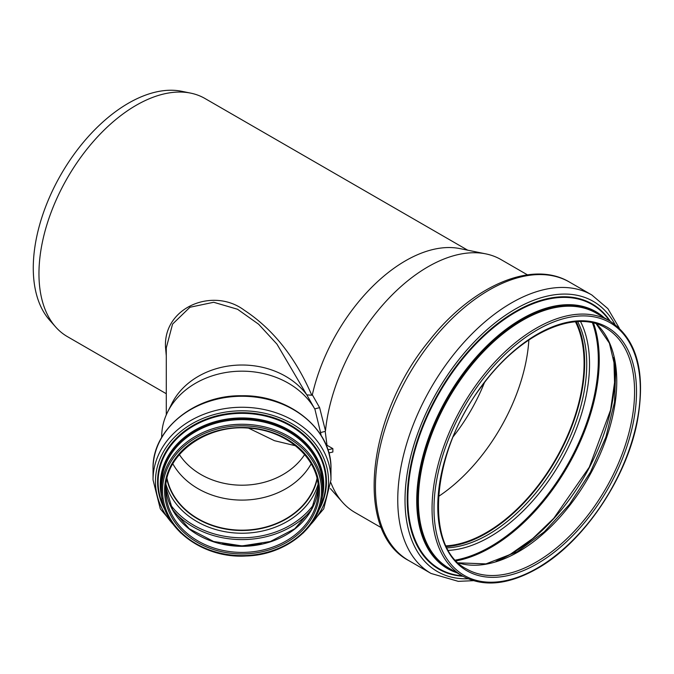 <?xml version="1.0" encoding="UTF-8"?>
<svg xmlns="http://www.w3.org/2000/svg" width="674" height="674" viewBox="0 0 674 674"><rect width="100%" height="100%" fill="white"/><g stroke="black" fill="none" stroke-linecap="round" stroke-linejoin="round"><path stroke-width="1.01" d="M161.684 437.418L161.684 436.752A80.324 65.58 180 0 1 167.674 411.898A80.324 65.58 180 0 1 240.003 371.189A80.324 65.58 180 0 1 314.724 408.899L319.611 407.644L312.332 394.812A137.504 79.389 120 0 1 459.997 248.613L485.836 253.879A146.014 84.301 120 0 0 325.483 430.846L319.611 407.644M327.901 449.828L332.863 448.64L326.991 445.253L325.213 431.385L320.563 432.539L321.11 435.396M320.563 432.539L314.884 409.118M332.863 448.64L332.863 452.01L328.845 452.97M330.909 482.702A146.014 84.301 120 0 0 342.459 502.214A146.014 84.301 120 0 0 354.971 512.484L381.417 527.75M527.43 274.84L500.993 259.574A146.014 84.301 120 0 0 485.836 253.879M314.724 408.899L306.813 394.863L311.784 395.242L312.332 394.812M311.784 395.242C295.482 357.447 272.995 329.114 244.308 310.242C213.228 286.871 163.689 307.041 165.484 346.748L166.284 355.864M166.284 393.726L67.434 336.646A137.504 79.389 -60 0 1 55.656 326.974A137.504 79.389 -60 0 1 38.957 273.703A137.504 79.389 -60 0 1 90.594 144.716A137.504 79.389 -60 0 1 190.666 93.122A137.504 79.389 -60 0 1 204.938 98.48L467.697 250.189M166.284 414.872L166.284 347.868L172.561 324.101L189.95 307.251L213.692 302.272L237.534 309.256L258.622 324.228L276.955 344.136L306.611 394.585A75.724 61.823 180 0 0 235.951 365.215A75.724 61.823 180 0 0 171.937 403.414L167.674 411.898M326.991 445.253L326.056 444.899M325.483 430.846L325.213 431.385M167.017 478.456A76.061 62.109 180 0 0 242.008 530.168A76.061 62.109 180 0 0 316.999 478.456M311.186 463.813A76.061 62.109 0 0 1 242.008 500.1A76.061 62.109 0 0 1 172.83 463.813M161.415 490.074L161.415 485.432A80.594 65.808 180 0 1 242.008 419.624A80.594 65.808 180 0 1 322.602 485.432L322.602 490.074A80.594 65.808 180 0 0 242.008 424.266A80.594 65.808 180 0 0 161.415 490.074C160.201 526.723 201.787 558.898 246.195 555.991C287.655 555.031 323.571 524.195 322.602 490.074M166.866 479.104A76.339 62.328 180 0 0 242.008 530.421A76.339 62.328 180 0 0 317.142 479.104M304.648 454.571A71.056 58.015 0 0 1 242.008 485.204A71.056 58.015 0 0 1 179.368 454.571M248.622 428.175L274.453 440.686L295.515 445.767M330.976 468.902L330.976 479.905A88.968 72.64 180 0 0 242.008 407.256A88.968 72.64 180 0 0 153.04 479.905L153.04 468.902C151.877 429.54 194.668 394.745 242.008 395.756C289.348 394.745 332.139 429.54 330.976 468.902A88.968 72.64 180 0 0 242.008 396.253A88.968 72.64 180 0 0 153.04 468.902M453.316 436.533A128.852 74.393 120 0 0 484.387 382.722M190.666 93.122L181.736 91.293A134.564 77.687 120 0 0 61.14 174.237A134.564 77.687 120 0 0 49.606 320.142L55.656 326.974M446.441 546.572A139.156 80.341 120 0 0 584.661 362.873A139.156 80.341 120 0 0 576.245 321.742M446.095 545.856A138.33 79.861 120 0 0 584.08 363.21A138.33 79.861 120 0 0 575.453 321.801M438.504 496.452A138.33 79.861 120 0 0 528.871 339.932M322.551 492.332A81.04 66.17 180 0 0 323.048 485.061A81.04 66.17 180 0 0 242.008 418.891A81.04 66.17 180 0 0 161.457 492.332M321.506 490.706A79.498 64.906 180 0 0 242.008 425.799A79.498 64.906 180 0 0 162.51 490.706A79.498 64.906 180 0 0 242.008 555.612A79.498 64.906 180 0 0 321.506 490.706M319.442 490.706A77.434 63.23 180 0 0 242.008 427.476A77.434 63.23 180 0 0 164.574 490.706A77.434 63.23 180 0 0 242.008 553.935A77.434 63.23 180 0 0 319.442 490.706M165.669 490.074A76.339 62.328 180 0 0 242.008 552.402A76.339 62.328 180 0 0 318.347 490.074C319.181 459.457 288.093 431.048 250.399 428.319C206.8 423.314 164.313 454.478 165.669 490.074M165.762 487.032A76.339 62.328 180 0 0 242.008 546.319A76.339 62.328 180 0 0 318.254 487.032M225.874 544.541A80.669 65.867 180 0 0 242.008 545.873A80.669 65.867 180 0 0 258.134 544.541M173.151 510.715A84.713 69.169 180 0 0 242.008 539.596A84.713 69.169 180 0 0 310.866 510.715M169.528 503.427A83.458 68.141 180 0 0 242.008 537.785A83.458 68.141 180 0 0 314.488 503.427M165.989 484.404A78.218 63.861 180 0 0 242.008 533.235A78.218 63.861 180 0 0 318.027 484.404M166.857 479.147A76.339 62.328 180 0 0 242.008 530.514A76.339 62.328 180 0 0 317.159 479.147M311.144 524.001A86.558 70.677 180 0 0 328.567 481.48A86.558 70.677 180 0 0 242.008 410.803A86.558 70.677 180 0 0 155.45 481.48A86.558 70.677 180 0 0 172.873 524.001M318.549 510.749A84.444 68.95 180 0 0 326.452 481.624A84.444 68.95 180 0 0 242.008 412.682A84.444 68.95 180 0 0 157.564 481.624A84.444 68.95 180 0 0 165.467 510.749M319.611 507.893A83.896 68.504 180 0 0 325.904 481.859A83.896 68.504 180 0 0 242.008 413.356A83.896 68.504 180 0 0 158.112 481.859A83.896 68.504 180 0 0 164.405 507.893M321.902 498.735A81.731 66.734 180 0 0 323.739 484.682A81.731 66.734 180 0 0 242.008 417.947A81.731 66.734 180 0 0 160.277 484.682A81.731 66.734 180 0 0 162.105 498.735M496.671 561.122A147.092 84.924 120 0 0 510.926 554.02A147.092 84.924 120 0 0 614.941 373.868A147.092 84.924 120 0 0 613.955 357.978M456.247 560.852A153.091 88.387 120 0 0 490.992 547.406A153.091 88.387 120 0 0 599.245 359.916A153.091 88.387 120 0 0 593.516 323.099M455.514 560.077A152.459 88.024 120 0 0 490.504 546.614A152.459 88.024 120 0 0 598.318 359.891A152.459 88.024 120 0 0 592.48 322.854M448.454 550.38A141.035 81.428 120 0 0 489.804 536.875A141.035 81.428 120 0 0 589.523 364.145A141.035 81.428 120 0 0 580.55 321.591M447.081 547.852A139.156 80.341 120 0 0 488.347 534.507A139.156 80.341 120 0 0 586.742 364.078A139.156 80.341 120 0 0 577.669 321.658M408.73 560.566C353.842 531.87 367.027 416.271 428.833 341.17C471.539 286.298 531.719 259.389 569.513 282.094A160.774 92.827 120 0 0 445.615 325.171A160.774 92.827 120 0 0 375.435 486.965A160.774 92.827 120 0 0 408.73 560.566L431.048 573.456L458.278 581.35L473.342 580.676M569.513 282.094L591.823 294.976A160.774 92.827 120 0 0 467.933 338.053A160.774 92.827 120 0 0 397.753 499.855A160.774 92.827 120 0 0 431.048 573.456M614.949 324.379A155.955 90.038 120 0 0 491.093 326.174A155.955 90.038 120 0 0 405.015 500.108A155.955 90.038 120 0 0 468.076 578.772M610.24 321.228A153.167 88.429 120 0 0 488.397 331.178A153.167 88.429 120 0 0 407.231 499.105A153.167 88.429 120 0 0 462.987 576.27M609.515 320.807A152.644 88.126 120 0 0 488.102 332.257A152.644 88.126 120 0 0 407.854 499.046A152.644 88.126 120 0 0 462.263 575.857M604.207 317.74A148.339 85.64 120 0 0 487.42 345.349A148.339 85.64 120 0 0 416.734 500.656A148.339 85.64 120 0 0 456.947 572.79M601.216 316.013A147.665 85.253 120 0 0 448.235 397.727A147.665 85.253 120 0 0 453.964 571.063M609.802 320.976L596.136 313.081A147.252 85.017 120 0 0 482.668 352.536A147.252 85.017 120 0 0 418.386 500.723A147.252 85.017 120 0 0 448.884 568.131L462.549 576.026C483.452 587.315 508.221 584.906 536.866 568.797C582.926 543.067 626.382 479.214 637.309 421.343C646.071 372.318 636.905 338.862 609.802 320.976A147.252 85.017 120 0 0 496.325 360.422A147.252 85.017 120 0 0 432.051 508.617A147.252 85.017 120 0 0 462.549 576.026M640.3 389.505A145.879 84.225 120 0 0 537.144 329.948A145.879 84.225 120 0 0 433.997 508.617A145.879 84.225 120 0 0 537.144 568.174A145.879 84.225 120 0 0 640.3 389.505M636.517 391.687A140.529 81.133 120 0 0 537.144 334.321A140.529 81.133 120 0 0 437.78 506.427A140.529 81.133 120 0 0 537.144 563.801A140.529 81.133 120 0 0 636.517 391.687M634.571 391.687A139.156 80.341 120 0 0 605.749 327.985C574.754 308.54 519.469 333.959 481.885 386.034C430.939 452.052 423.609 547.743 466.602 569.008A139.156 80.341 120 0 0 536.175 562.116A139.156 80.341 120 0 0 634.571 391.687M458.32 562.891A139.156 80.341 120 0 0 518.365 551.829A139.156 80.341 120 0 0 616.761 381.408A139.156 80.341 120 0 0 596.313 323.874M330.353 488.54L342.459 502.214M165.762 487.024L172.561 509.696L189.284 528.77L213.591 541.483L242.008 545.94L270.426 541.483L294.732 528.77L311.455 509.696L318.254 487.024M222.395 543.859L242.008 545.83L261.613 543.859M153.04 479.905L160.277 508.819L180.725 532.949M303.292 532.949L323.739 508.819L330.976 479.905M496.056 561.316L510.572 554.121L532.654 538.627L553.767 518.323L589.27 467.2L610.568 410.053L614.562 382.495L613.82 357.346M619.229 327.994L607.881 308.641L591.823 294.976M458.261 562.841L485.962 563.885L517.337 551.728L544.373 531.744L569.404 504.497L590.458 472.095L605.901 437.047L614.528 402.083L615.707 369.95L609.397 343.184L596.237 323.849"/></g></svg>
